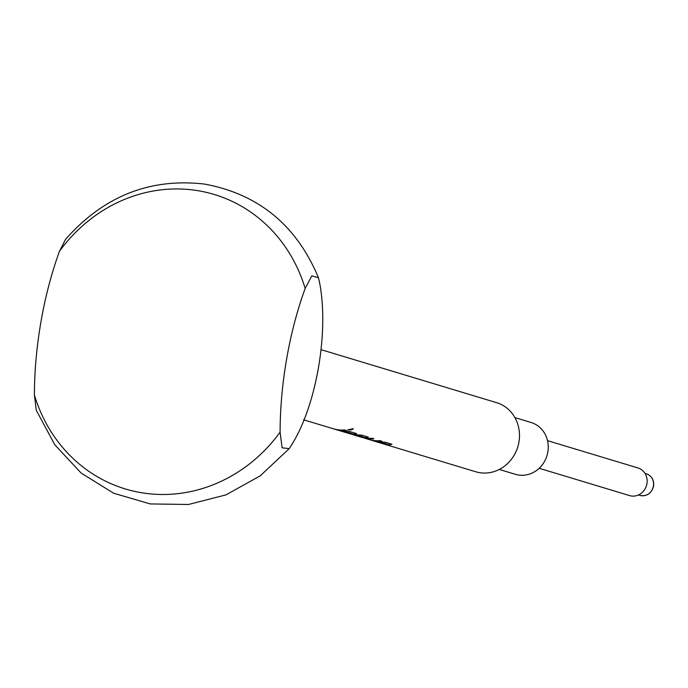 <?xml version="1.0" encoding="UTF-8"?>
<svg xmlns="http://www.w3.org/2000/svg" width="688" height="688" viewBox="0 0 688 688"><rect width="100%" height="100%" fill="white"/><g stroke="black" fill="none" stroke-linecap="round" stroke-linejoin="round"><path stroke-width="1.03" d="M347.655 429.759L347.861 429.871C351.104 430 352.884 429.561 353.185 428.564M347.646 429.802L347.87 429.957C351.121 430.086 352.901 429.647 353.202 428.65L347.861 429.871M499.282 469.448L515.424 474.316A27.064 24.811 -73.2 0 0 518.597 475.03A27.064 24.811 -73.2 0 0 547.459 453.856A27.064 24.811 -73.2 0 0 531.067 422.492L514.925 417.616M381.367 443.261A36.094 33.076 -73.2 0 0 382.27 443.554L475.735 471.762A36.094 33.076 -73.2 0 0 479.966 472.716A36.094 33.076 -73.2 0 0 518.442 444.482A36.094 33.076 -73.2 0 0 496.59 402.661L321.322 349.753M305.171 288.435A153.802 140.954 -73.2 0 0 196.192 190.413A153.802 140.954 -73.2 0 0 59.486 251.266L65.532 239.381C103.647 196.166 150.018 177.745 204.654 184.1C258.662 194.154 296.605 225.372 318.467 277.746L311.836 275.862L305.171 288.435A180.454 71.569 98.6 0 0 286.715 358.517A180.454 71.569 98.6 0 0 280.093 432.167L282.114 447.811L289.209 448.636L292.039 444.233C316.291 405.129 328.752 333.413 319.92 284.428L318.467 277.746M289.209 448.636L260.21 475.855L225.931 494.896L188.478 504.485L150.216 503.934L113.632 493.219L81.132 473.052L54.808 444.775L36.275 410.263L34.4 394.998A180.454 71.569 -81.4 0 1 41.031 321.348A180.454 71.569 -81.4 0 1 59.486 251.266M539.168 468.287L629.649 495.601A14.439 13.227 -73.2 0 0 646.926 483.767A14.439 13.227 -73.2 0 0 637.991 467.96L547.51 440.647M382.27 443.554A36.094 33.076 -73.2 0 0 386.501 444.508A36.094 33.076 -73.2 0 0 389.511 444.809L391.893 444.242L385.547 442.324L379.776 441.868A36.094 33.076 -73.2 0 1 376.766 441.567A36.094 33.076 -73.2 0 1 372.535 440.612L371.709 440.337A36.094 33.076 -73.2 0 0 374.711 440.948A36.094 33.076 -73.2 0 0 381.797 441.189L379.982 440.647A36.094 33.076 -73.2 0 1 372.896 440.397A36.094 33.076 -73.2 0 1 370.454 439.924L364.348 438.084A36.094 33.076 -73.2 0 0 366.79 438.557A36.094 33.076 -73.2 0 0 373.876 438.798L372.062 438.256A36.094 33.076 -73.2 0 1 364.975 438.007A36.094 33.076 -73.2 0 1 361.974 437.396L358.689 436.433A36.094 33.076 -73.2 0 0 362.92 437.387A36.094 33.076 -73.2 0 0 365.921 437.688L368.312 437.121L361.957 435.203L356.186 434.756A36.094 33.076 -73.2 0 1 353.185 434.446A36.094 33.076 -73.2 0 1 350.175 433.836L346.898 432.872A36.094 33.076 -73.2 0 0 351.129 433.827A36.094 33.076 -73.2 0 0 354.131 434.128L356.522 433.56L350.166 431.643L344.396 431.195A36.094 33.076 -73.2 0 1 341.394 430.886A36.094 33.076 -73.2 0 1 337.163 429.94L335.108 429.312A36.094 33.076 -73.2 0 0 339.339 430.267A36.094 33.076 -73.2 0 0 346.417 430.516L344.602 429.966A36.094 33.076 -73.2 0 1 337.524 429.725A36.094 33.076 -73.2 0 1 333.293 428.77L303.546 419.792M373.446 440.87A36.094 33.076 -73.2 0 0 374.349 441.163L380.455 443.003A36.094 33.076 -73.2 0 0 384.695 443.958A36.094 33.076 -73.2 0 0 387.112 444.224L387.112 444.224M374.349 441.163A36.094 33.076 -73.2 0 0 378.581 442.117A36.094 33.076 -73.2 0 0 381.006 442.384L387.284 444.207L381.419 442.436M368.519 439.357L370.393 439.967M357.691 436.115A36.094 33.076 -73.2 0 0 358.689 436.433M356.264 435.702A36.094 33.076 -73.2 0 0 356.676 435.831A36.094 33.076 -73.2 0 0 360.908 436.777A36.094 33.076 -73.2 0 0 363.333 437.052L363.333 437.052M354.363 435.091A36.094 33.076 -73.2 0 0 355.851 435.573A36.094 33.076 -73.2 0 0 357.356 435.986L352.359 434.463A36.094 33.076 -73.2 0 0 354.802 434.936A36.094 33.076 -73.2 0 0 357.227 435.203L363.496 437.035L357.631 435.263M352.17 434.42L352.376 434.377A36 32.998 -73.2 0 0 357.235 435.117L357.227 435.203M345.995 432.589A36.094 33.076 -73.2 0 0 346.898 432.872M338.075 430.198A36.094 33.076 -73.2 0 0 338.978 430.482L345.084 432.331A36.094 33.076 -73.2 0 0 349.315 433.285A36.094 33.076 -73.2 0 0 351.74 433.552L351.74 433.552M338.978 430.482A36.094 33.076 -73.2 0 0 343.209 431.436A36.094 33.076 -73.2 0 0 345.634 431.703L351.903 433.535L346.038 431.763M334.205 429.028A36.094 33.076 -73.2 0 0 335.108 429.312M364.21 437.964L364.365 437.998A36 32.998 -73.2 0 0 373.636 438.729M34.4 394.998A153.802 140.954 -73.2 0 0 143.379 493.021A153.802 140.954 -73.2 0 0 280.093 432.167M335.606 429.372A36 32.998 -73.2 0 0 346.184 430.439M347.397 432.924A36 32.998 -73.2 0 0 354.139 434.042L356.513 433.474M339.476 430.533A36 32.998 -73.2 0 0 345.643 431.617M358.955 436.416A36 32.998 -73.2 0 0 365.93 437.602L368.304 437.035M370.995 440.053L371.726 440.251A36 32.998 -73.2 0 0 381.556 441.12M382.769 443.605A36 32.998 -73.2 0 0 389.52 444.723L391.893 444.147M374.848 441.214A36 32.998 -73.2 0 0 381.014 442.298M646.41 473.8C651.811 475.915 654.202 480.061 653.6 486.244C651.45 493.537 646.883 496.59 639.892 495.394A11.275 10.337 -73.2 0 0 653.394 486.149A11.275 10.337 -73.2 0 0 646.41 473.8L644.991 473.37M639.892 495.394L638.473 494.964M356.676 435.831L355.851 435.573M352.187 434.377L351.215 434.085M364.176 437.998L363.006 437.645"/></g></svg>
